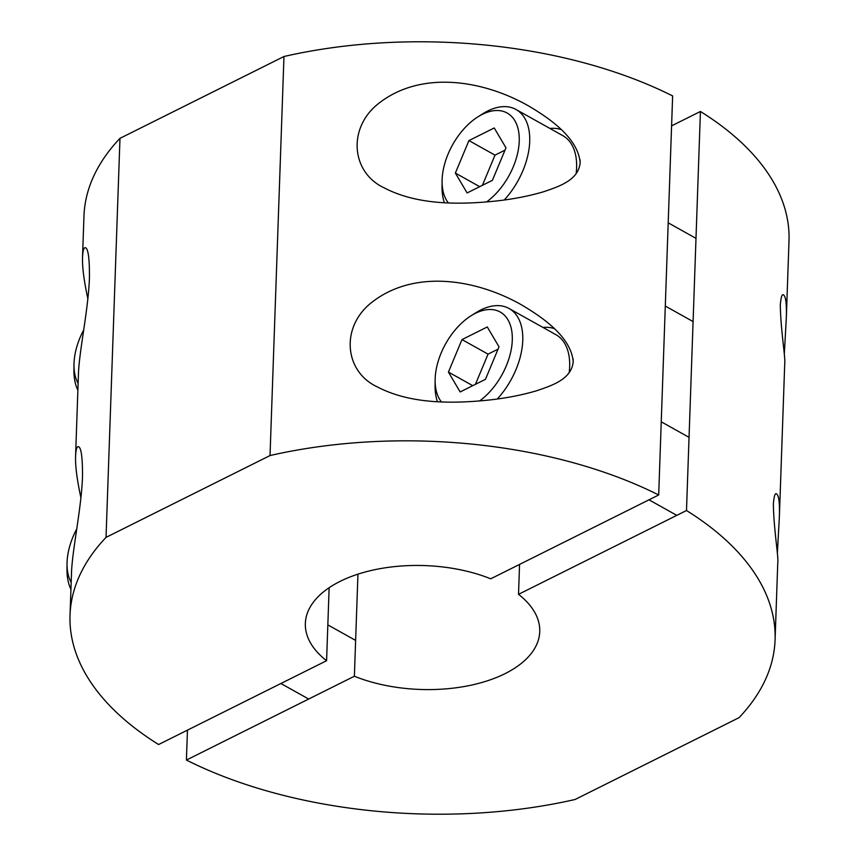 <?xml version="1.0" encoding="UTF-8"?>
<svg xmlns="http://www.w3.org/2000/svg" width="856" height="856" viewBox="0 0 856 856"><rect width="100%" height="100%" fill="white"/><g stroke="black" fill="none" stroke-linecap="round" stroke-linejoin="round"><path stroke-width="1.28" d="M779.377 516.671L784.717 363.95C785.669 358.108 780.726 331.047 780.308 305.1C780.982 297 782.074 293.619 783.593 294.967C785.851 296.647 786.76 304.212 786.332 317.672L789.007 240.782A352.747 186.405 -178 0 0 700.422 111.473L686.491 510.518A352.747 186.405 2 0 1 775.076 639.839L777.762 562.948C778.725 557.106 773.77 530.046 773.353 504.109C774.027 495.999 775.119 492.617 776.638 493.966C778.896 495.645 779.805 503.221 779.377 516.671L777.355 553.318M786.332 317.672L784.299 354.32M686.491 510.518L518.522 594.332A117.272 61.974 2 0 1 539.751 631.621A117.272 61.974 2 0 1 475.208 684.244A117.272 61.974 2 0 1 354.373 676.24L186.405 760.064A352.747 186.405 2 0 0 575.072 799.493L739.06 717.66A352.747 186.405 2 0 0 775.076 639.839M186.405 760.064L187.453 730.136M671.586 125.864L700.422 111.473M518.522 594.332L519.56 564.414M357.947 574.162L354.373 676.24M80.924 497.785C76.997 479.702 75.221 465.792 75.596 456.045C75.927 449.25 76.933 446.147 78.624 446.746C81.331 448.041 82.625 458.088 82.497 476.899C81.299 509.898 71.872 551.489 71.465 574.333L70.021 615.218A352.747 186.405 2 0 1 106.037 537.386L119.979 138.34L283.967 56.507L270.025 455.553L106.037 537.386M580.154 162.736C578.549 180.049 559.428 186.426 543.507 191.776C529.575 195.917 514.103 198.966 497.079 200.914C459.319 204.937 417.247 205.14 384.43 187.967C350.725 172.516 347.087 126.784 379.936 102.453C421.751 70.695 482.238 79.822 527.927 105.556C549.359 118.16 578.035 137.784 580.154 162.736M573.21 361.735C571.594 379.058 552.473 385.425 536.552 390.775C522.631 394.916 507.148 397.965 490.124 399.913C452.375 403.936 410.302 404.139 377.475 386.966C343.78 371.515 340.132 325.783 372.991 301.451C414.796 269.694 475.283 278.821 520.983 304.554C542.415 317.169 571.091 336.783 573.21 361.735M87.868 298.776C83.952 280.704 82.176 266.794 82.54 257.046C82.872 250.252 83.888 247.149 85.579 247.748C88.286 249.043 89.57 259.09 89.441 277.9C88.254 310.899 78.827 352.49 78.41 375.335M270.025 455.553A352.747 186.405 2 0 1 658.692 494.982L672.634 95.936A352.747 186.405 -178 0 0 283.967 56.507M119.979 138.34A352.747 186.405 -178 0 0 83.963 216.161L82.529 257.046M658.692 494.982L490.723 578.806A117.272 61.974 2 0 0 369.899 570.802A117.272 61.974 2 0 0 305.346 623.436A117.272 61.974 2 0 0 326.585 660.714L158.617 744.527A352.747 186.405 2 0 1 70.021 615.218M326.585 660.714L329.132 587.719M580.154 162.875A66.661 39.451 -60.8 0 0 580.036 159.794M561.076 129.545A66.661 39.451 -60.8 0 0 549.884 128.421M448.362 202.904A54.313 32.143 119.2 0 1 442.081 181.119L442.028 186.854A61.718 36.53 -60.8 0 0 444.371 202.701M504.238 200.004A61.718 36.53 -60.8 0 0 515.997 109.482A61.718 36.53 -60.8 0 0 482.902 113.709L478.055 116.748A54.313 32.143 119.2 0 1 519.036 134.467A54.313 32.143 119.2 0 1 486.518 201.973M442.081 181.119A54.313 32.143 119.2 0 1 442.113 179.696A54.313 32.143 119.2 0 1 478.055 116.748M515.997 109.482L562.895 135.697A61.718 36.53 119.2 0 1 576.12 173.747M455.371 173.073L468.938 140.577L494.233 127.961L505.971 147.831L492.403 180.327L467.109 192.953L455.371 173.073L479.692 186.672M468.938 140.577L494.993 155.139L482.399 185.324M505.008 150.142L494.993 155.139M573.199 361.874A66.661 39.451 -60.8 0 0 573.092 358.792M554.121 328.544A66.661 39.451 -60.8 0 0 542.939 327.431M441.407 401.903A54.313 32.143 119.2 0 1 435.126 380.118L435.083 385.853A61.718 36.53 -60.8 0 0 437.427 401.699M497.283 399.003A61.718 36.53 -60.8 0 0 509.042 308.481A61.718 36.53 -60.8 0 0 475.957 312.708L471.1 315.746A54.313 32.143 119.2 0 1 512.081 333.466A54.313 32.143 119.2 0 1 479.574 400.972M435.126 380.118A54.313 32.143 119.2 0 1 435.158 378.694A54.313 32.143 119.2 0 1 471.1 315.746M509.042 308.481L555.951 334.696A61.718 36.53 119.2 0 1 569.176 372.745M448.426 372.082L461.983 339.586L487.289 326.96L499.027 346.83L485.459 379.326L460.154 391.952L448.426 372.082L472.747 385.671M461.983 339.586L488.048 354.138L475.444 384.323M498.053 349.152L488.048 354.138M71.166 582.39A54.313 32.143 119.2 0 1 67.035 563.804L66.993 569.54A61.718 36.53 -60.8 0 0 70.93 589.228M67.035 563.804A54.313 32.143 119.2 0 1 67.068 562.381A54.313 32.143 119.2 0 1 76.74 528.965M78.121 383.392A54.313 32.143 119.2 0 1 73.991 364.806L73.937 370.541A61.718 36.53 -60.8 0 0 77.885 390.229M73.991 364.806A54.313 32.143 119.2 0 1 74.023 363.383A54.313 32.143 119.2 0 1 83.695 329.967M75.585 456.045L78.399 375.335M665.294 306.052L693.082 321.578M668.194 222.828L695.992 238.353M648.998 499.818L676.786 515.355M661.249 421.826L689.048 437.352M280.907 683.505L308.695 699.042M327.837 624.891L355.625 640.416"/></g></svg>

